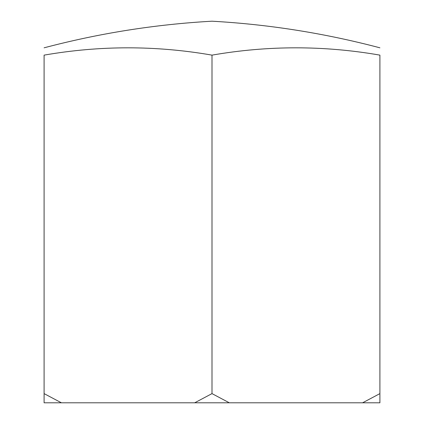 <?xml version="1.0" encoding="UTF-8"?>
<svg xmlns="http://www.w3.org/2000/svg" width="424" height="424" viewBox="0 0 424 424"><rect width="100%" height="100%" fill="white"/><g stroke="black" fill="none" stroke-linecap="round" stroke-linejoin="round"><path stroke-width="0.64" d="M379.904 393.615L362.589 402.8L379.904 402.8L379.904 55.131C379.904 45.405 379.904 45.405 379.904 55.131C323.936 45.389 267.968 45.389 212 55.131C156.032 45.389 100.064 45.389 44.096 55.131C44.096 45.405 44.096 45.405 44.096 55.131L44.096 402.8L61.411 402.8L44.096 393.615M212 55.131L212 393.615L194.685 402.8L61.411 402.8M362.589 402.8L229.315 402.8L212 393.615M229.315 402.8L194.685 402.8M44.096 47.811C99.174 33.258 155.142 24.391 212 21.2C268.858 24.391 324.826 33.258 379.904 47.811"/></g></svg>

